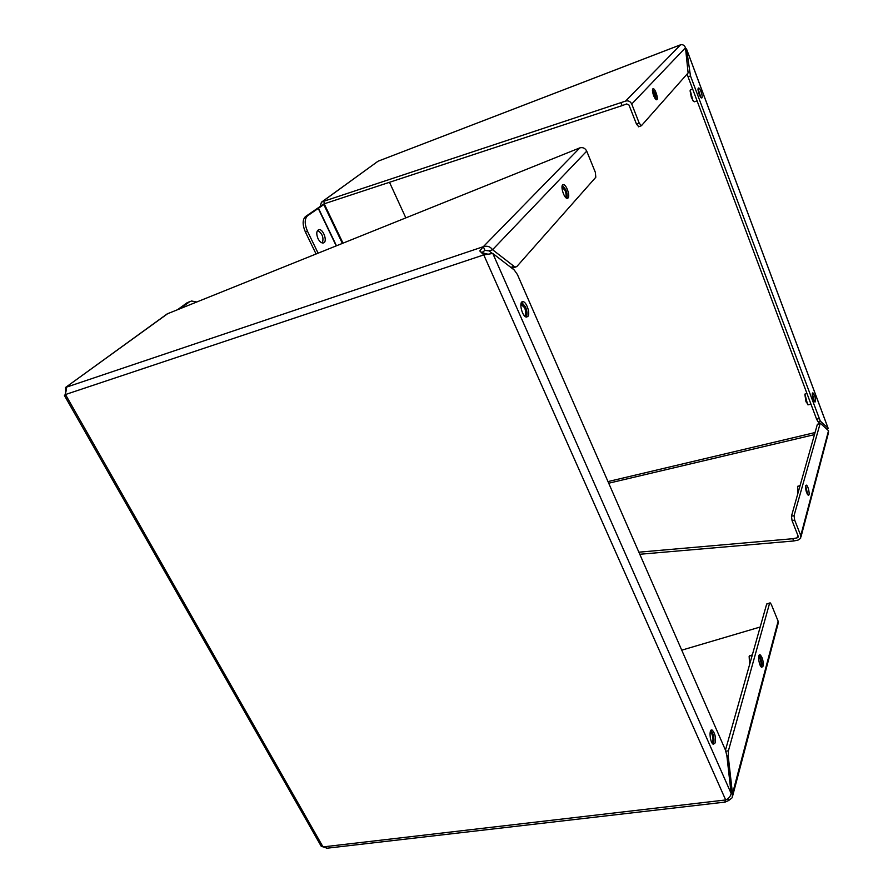 <?xml version="1.0" encoding="UTF-8"?>
<svg xmlns="http://www.w3.org/2000/svg" width="893" height="893" viewBox="0 0 893 893"><rect width="100%" height="100%" fill="white"/><g stroke="black" fill="none" stroke-linecap="round" stroke-linejoin="round"><path stroke-width="1.34" d="M685.511 47.965L686.561 49.137L690.479 75.927L820.287 421.094L828.112 428.182L686.572 49.07M680.332 44.884L378.386 161.086L680.22 44.951M800.999 536.872L828.458 432.815L828.514 430.705L820.243 423.182L794.044 515.663L794.67 520.072L800.764 535.633L800.608 538.356L798.029 540.109L793.71 540.979L639.79 554.274M685.701 49.461L686.561 49.137L828.168 428.428L826.483 428.819M698.259 88.139L698.505 87.994C700.201 87.425 703.483 97.917 701.641 97.996C699.107 95.584 697.991 92.303 698.259 88.139M812.396 393.288L812.876 392.808C815.242 396.112 815.956 399.204 815.019 402.096C813.188 400.12 812.306 397.184 812.396 393.288M320.263 206.272L321.435 202.209L323.59 201.327L625.569 101.099C628.326 100.384 630.38 101.367 631.731 104.023L639.265 123.267L641.442 125.679L688.112 72.925L685.489 47.742C684.485 45.275 682.844 44.304 680.555 44.829L625.569 101.099M793.71 540.979L792.817 538.713L638.875 552.187M794.044 515.663L791.455 516.199L792.069 520.619L798.163 536.157L797.148 537.843L792.817 538.713M819.752 423.304L817.966 421.652L820.287 421.094M687.208 73.952L688.056 76.831L690.479 75.927M818.937 418.65L816.615 419.208L817.966 421.652M816.615 419.208L688.056 76.831M377.505 161.6L321.971 201.93M639.265 123.267L636.542 124.25L628.996 105.028L626.685 103.934L622.131 105.62L621.015 102.795M323.59 201.327L324.695 203.649L622.131 105.62M322.362 205.49L322.875 204.352L324.695 203.649M805.653 485.792L806.312 485.133C808.198 485.301 810.342 495.883 808.355 495.224C806.39 493.137 805.497 489.989 805.653 485.792L807.808 494.845M652.805 88.887L653.096 88.72C655.161 88.039 658.867 99.636 656.623 99.782C653.609 97.147 652.337 93.508 652.805 88.887M819.986 423.249L817.374 424.298L819.707 423.74M791.455 516.199L817.374 424.298M636.542 124.25L638.718 126.661M322.15 205.122L305.406 216.631C302.392 219.745 302.392 224.869 305.395 232.013L316.033 253.891M318.064 253.076L307.471 231.254C304.468 224.11 304.468 218.975 307.46 215.86L325.565 203.358M405.779 217.758L389.493 182.295M317.595 230.427C322.351 233.464 323.936 237.65 322.362 242.974M318.02 238.643C316.167 233.966 316.39 230.986 318.689 229.702C323.188 228.217 328.032 242.148 323.311 242.963C321.424 243.175 319.661 241.735 318.02 238.643M652.537 89.434C654.926 92.336 656.054 95.707 655.92 99.536M655.328 98.933C655.674 95.573 654.703 92.693 652.426 90.282M652.437 90.729L655.071 98.587M692.622 88.976L690.401 89.869L690.088 90.863L691.327 97.27L693.247 100.931L694.631 101.713M690.189 90.271L692.99 100.809L693.894 101.579M698.036 88.742L700.949 97.672M700.48 97.125L697.991 89.479M698.013 89.947L700.224 96.734M806.87 393.277L804.85 394.282L805.988 401.761L808.321 404.786M804.906 394.081L807.629 404.641M812.34 393.523L814.438 401.671M814.07 401.124L812.284 394.17M812.284 394.65L813.847 400.7M800.15 485.379L797.538 486.573L798.052 492.824M797.639 486.283L797.951 493.148M807.384 494.253L805.542 486.495M805.519 486.942L807.16 493.851M319.973 844.052L321.223 846.274L327.24 848.183M727.873 798.71L728.677 800.519L724.748 802.26L725.685 799.961C728.666 798.677 730.485 796.511 731.133 793.453L726.857 755.601L725.429 750.031L517.404 274.519L514.268 270.021L492.791 253.467L483.772 254.896L479.764 250.955L483.314 246.691L66.004 387.316L66.473 389.75L64.676 395.945M479.764 250.955L481.896 252.585L484.966 250.397L483.314 246.691C487.221 245.553 490.313 246.568 492.568 249.716L514.033 266.348L515.685 267.04L516.88 266.471L595.81 177.261L595.352 172.338L586.723 151.14C585.194 148.205 582.917 147.111 579.881 147.858L167.192 313.889M483.772 254.896L65.479 394.527L323.02 846.91L725.685 799.961L483.772 254.896L485.133 253.478L481.896 252.585M488.527 254.349L485.133 253.478M715.271 742.82L713.34 744.304C709.812 742.853 708.674 728.007 712.234 730.117C714.947 733.008 715.963 737.238 715.271 742.82M527.875 316.446L526.546 317.071C522.137 317.149 518.342 301.064 522.907 301.678C526.457 301.477 530.531 313.644 527.875 316.446M168.096 313.376L65.513 387.506L65.747 391.77M484.966 250.397L489.051 250.888L492.568 249.716L586.723 151.14M728.677 800.519L732.16 797.773L732.494 793.721L731.077 793.888M732.74 795.574L777.982 624.084L778.127 621.182L771.306 604.438L770.201 602.887L769.532 603.478L728.409 750.823L728.208 755.947L732.494 793.721L778.127 621.182M681.75 650.171L760.189 627.009M568.06 197.978L567.356 198.335C564.03 198.972 559.766 184.628 563.293 184.628C566.173 183.991 570.404 195.868 568.06 197.978M492.467 253.523L489.051 250.888M763.08 666.122L761.762 667.294C758.983 666.457 757.297 653.397 760.155 654.826C762.533 657.326 763.504 661.099 763.08 666.122M511.778 268.101L513.14 267.867M769.822 602.954L766.685 604.003L725.473 750.109M190.12 301.488L187.072 302.772L189.349 301.957L180.319 308.543M187.072 302.772L177.674 309.603M189.349 301.957L191.47 301.008L196.65 301.968M752.364 654.77L749.149 656.366L749.595 664.582M749.383 655.775L749.495 664.928M759.106 655.317L760.546 657.583C761.941 661.534 762.22 664.693 761.372 667.049M760.713 666.267C761.74 664.749 761.617 662.093 760.356 658.308L758.782 656.255M758.715 656.668L760.021 658.532C761.149 661.836 761.305 664.292 760.49 665.899M710.85 730.474L712.558 732.907C714.255 737.674 714.445 741.436 713.116 744.17M712.234 743.222C713.831 741.659 713.853 738.511 712.301 733.778L710.315 731.624M710.214 732.026L711.911 734.046C713.328 738.243 713.362 741.179 712 742.864M521.635 302.281L525.519 306.891C527.261 311.4 527.473 314.771 526.144 316.993M524.693 316.066C526.624 315.095 526.747 312.237 525.051 307.471C523.655 304.569 522.293 303.363 520.954 303.854M520.887 304.256L524.604 307.717C526.156 312.014 526.089 314.704 524.414 315.776M562.411 185.286L565.827 189.852C567.234 193.558 567.535 196.348 566.731 198.224M565.682 197.465C566.876 196.438 566.798 194.038 565.436 190.276L562.032 186.537M561.987 186.938L565.046 190.477C566.262 193.814 566.385 196.047 565.403 197.174M607.988 481.584L815.052 432.558M814.461 434.623L608.702 483.213M794.67 520.072L792.069 520.619M828.514 430.705L800.764 535.633M689.429 71.842L688.38 72.233M631.731 104.023L685.489 47.742M797.829 535.298L797.148 537.843M305.406 216.631L307.46 215.86M324.393 204.218L342.945 243.052M323.824 204.586L342.332 243.309M318.31 207.957L336.415 245.687M336.181 245.787L318.098 208.102M307.471 231.254L305.395 232.013M731.133 793.453L492.791 253.467M483.314 246.691L579.881 147.858M514.033 266.348L510.852 267.387M726.913 756.114L728.208 755.947M728.409 750.823L725.875 751.158M766.685 604.003L769.532 603.478M377.806 161.399L321.435 202.209M798.253 536.626L798.108 537.184M638.495 126.795L641.219 125.813M697.065 100.831L694.486 101.769M810.956 404.138L808.042 404.853M64.43 395.51L321.223 846.274M326.325 848.294L724.915 802.104M167.493 313.666L65.513 387.506M711.029 730.284L712.234 730.117M521.947 301.979L522.907 301.678M512.225 268.157L515.685 267.04M759.396 654.949L760.155 654.826"/></g></svg>
